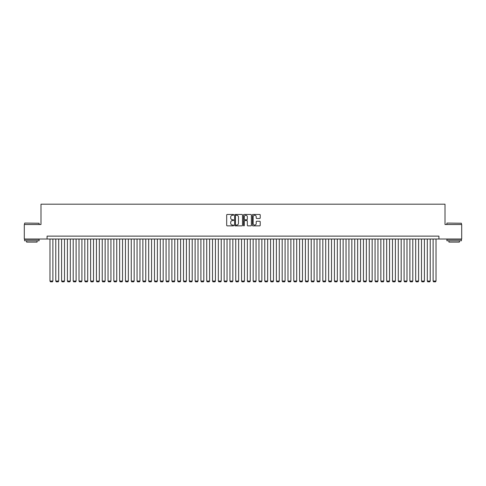 <?xml version="1.0" encoding="UTF-8"?>
<svg xmlns="http://www.w3.org/2000/svg" width="486" height="486" viewBox="0 0 486 486"><rect width="100%" height="100%" fill="white"/><g stroke="black" fill="none" stroke-linecap="round" stroke-linejoin="round"><path stroke-width="0.73" d="M233.711 214.861A0.401 0.401 0 0 0 233.316 214.46L227.26 214.46A0.571 0.571 0 0 0 226.689 215.031L226.689 225.285A0.571 0.571 0 0 0 227.26 225.856L233.316 225.856A0.401 0.401 0 0 0 233.711 225.455A0.401 0.401 0 0 0 233.316 225.061L232.533 225.061A1.823 1.823 0 0 1 230.704 223.232L230.704 222.381A1.823 1.823 0 0 1 232.533 220.559L233.316 220.559A0.401 0.401 0 0 0 233.711 220.158A0.401 0.401 0 0 0 233.316 219.757L232.533 219.757A1.823 1.823 0 0 1 230.704 217.935L230.704 217.078A1.823 1.823 0 0 1 232.533 215.255L233.316 215.255A0.401 0.401 0 0 0 233.711 214.861M259.652 218.475A0.571 0.571 0 0 0 260.223 217.904L260.223 215.031A0.571 0.571 0 0 0 259.652 214.46L252.927 214.46A0.571 0.571 0 0 0 252.362 215.031L252.362 225.285A0.571 0.571 0 0 0 252.927 225.856L259.652 225.856A0.571 0.571 0 0 0 260.223 225.285L260.223 221.81A0.571 0.571 0 0 0 259.652 221.239L256.772 221.239A0.571 0.571 0 0 0 256.207 221.81L256.207 223.536A1.525 1.525 0 0 1 254.682 225.061A1.525 1.525 0 0 1 253.157 223.536L253.157 216.78A1.525 1.525 0 0 1 254.682 215.255A1.525 1.525 0 0 1 256.207 216.78L256.207 217.904A0.571 0.571 0 0 0 256.772 218.475L259.652 218.475M47.081 239.021L24.3 239.021L24.3 224.514L40.988 224.514L40.988 204.193L445.012 204.193L445.012 224.514L461.7 224.514L461.7 239.021L438.919 239.021L438.919 236.123L47.081 236.123L47.081 239.021L438.919 239.021M242.502 215.031A0.571 0.571 0 0 0 241.931 214.46L235.206 214.46A0.571 0.571 0 0 0 234.641 215.031L234.641 225.285A0.571 0.571 0 0 0 235.206 225.856L241.931 225.856A0.571 0.571 0 0 0 242.502 225.285L242.502 215.031M244.069 214.46L250.794 214.46A0.571 0.571 0 0 1 251.359 215.031L251.359 225.285A0.571 0.571 0 0 1 250.794 225.856L247.915 225.856A0.571 0.571 0 0 1 247.344 225.285L247.344 221.124A0.571 0.571 0 0 0 246.773 220.559L244.865 220.559A0.571 0.571 0 0 0 244.294 221.124L244.294 225.455A0.401 0.401 0 0 1 243.899 225.856A0.401 0.401 0 0 1 243.498 225.455L243.498 215.031A0.571 0.571 0 0 1 244.069 214.46M235.838 215.255A0.401 0.401 0 0 0 235.437 215.656L235.437 224.66A0.401 0.401 0 0 0 235.838 225.061L236.664 225.061A1.823 1.823 0 0 0 238.486 223.232L238.486 217.078A1.823 1.823 0 0 0 236.664 215.255L235.838 215.255M247.344 216.811A1.525 1.525 0 0 0 245.819 215.286A1.525 1.525 0 0 0 244.294 216.811L244.294 219.186A0.571 0.571 0 0 0 244.865 219.757L246.773 219.757A0.571 0.571 0 0 0 247.344 219.186L247.344 216.811M52.889 239.021L52.889 281.054L49.985 281.054L49.985 239.021M52.889 281.054L52.452 281.807L50.423 281.807L49.985 281.054M24.762 223.062L39.105 223.232L24.762 223.062M31.845 240.764L24.592 240.764L24.592 239.312L39.105 239.312L39.105 240.764L31.845 240.764M37.07 240.764L37.07 242.101L26.621 242.101L26.621 240.764M447.071 223.062L461.408 223.232L447.071 223.062M454.155 240.764L446.895 240.764L446.895 239.312L461.408 239.312L461.408 240.764L454.155 240.764M459.379 240.764L459.379 242.101L448.93 242.101L448.93 240.764M58.697 239.021L58.697 281.054L55.793 281.054L55.793 239.021M58.697 281.054L58.259 281.807L56.224 281.807L55.793 281.054M64.498 239.021L64.498 281.054L61.594 281.054L61.594 239.021M64.498 281.054L64.061 281.807L62.032 281.807L61.594 281.054M70.306 239.021L70.306 281.054L67.402 281.054L67.402 239.021M70.306 281.054L69.869 281.807L67.84 281.807L67.402 281.054M76.108 239.021L76.108 281.054L73.204 281.054L73.204 239.021M76.108 281.054L75.676 281.807L73.641 281.807L73.204 281.054M81.915 239.021L81.915 281.054L79.011 281.054L79.011 239.021M81.915 281.054L81.478 281.807L79.449 281.807L79.011 281.054M87.717 239.021L87.717 281.054L84.819 281.054L84.819 239.021M87.717 281.054L87.286 281.807L85.25 281.807L84.819 281.054M93.525 239.021L93.525 281.054L90.621 281.054L90.621 239.021M93.525 281.054L93.087 281.807L91.058 281.807L90.621 281.054M99.326 239.021L99.326 281.054L96.428 281.054L96.428 239.021M99.326 281.054L98.895 281.807L96.86 281.807L96.428 281.054M105.134 239.021L105.134 281.054L102.23 281.054L102.23 239.021M105.134 281.054L104.697 281.807L102.668 281.807L102.23 281.054M110.936 239.021L110.936 281.054L108.038 281.054L108.038 239.021M110.936 281.054L110.504 281.807L108.469 281.807L108.038 281.054M116.743 239.021L116.743 281.054L113.839 281.054L113.839 239.021M116.743 281.054L116.306 281.807L114.277 281.807L113.839 281.054M122.551 239.021L122.551 281.054L119.647 281.054L119.647 239.021M122.551 281.054L122.114 281.807L120.078 281.807L119.647 281.054M128.353 239.021L128.353 281.054L125.449 281.054L125.449 239.021M128.353 281.054L127.915 281.807L125.886 281.807L125.449 281.054M134.16 239.021L134.16 281.054L131.256 281.054L131.256 239.021M134.16 281.054L133.723 281.807L131.694 281.807L131.256 281.054M139.962 239.021L139.962 281.054L137.058 281.054L137.058 239.021M139.962 281.054L139.525 281.807L137.495 281.807L137.058 281.054M145.77 239.021L145.77 281.054L142.866 281.054L142.866 239.021M145.77 281.054L145.332 281.807L143.303 281.807L142.866 281.054M151.571 239.021L151.571 281.054L148.667 281.054L148.667 239.021M151.571 281.054L151.14 281.807L149.105 281.807L148.667 281.054M157.379 239.021L157.379 281.054L154.475 281.054L154.475 239.021M157.379 281.054L156.942 281.807L154.913 281.807L154.475 281.054M163.181 239.021L163.181 281.054L160.283 281.054L160.283 239.021M163.181 281.054L162.749 281.807L160.714 281.807L160.283 281.054M168.988 239.021L168.988 281.054L166.084 281.054L166.084 239.021M168.988 281.054L168.551 281.807L166.522 281.807L166.084 281.054M174.79 239.021L174.79 281.054L171.892 281.054L171.892 239.021M174.79 281.054L174.359 281.807L172.323 281.807L171.892 281.054M180.598 239.021L180.598 281.054L177.694 281.054L177.694 239.021M180.598 281.054L180.16 281.807L178.131 281.807L177.694 281.054M186.399 239.021L186.399 281.054L183.501 281.054L183.501 239.021M186.399 281.054L185.968 281.807L183.933 281.807L183.501 281.054M192.207 239.021L192.207 281.054L189.303 281.054L189.303 239.021M192.207 281.054L191.77 281.807L189.74 281.807L189.303 281.054M198.015 239.021L198.015 281.054L195.111 281.054L195.111 239.021M198.015 281.054L197.577 281.807L195.542 281.807L195.111 281.054M203.816 239.021L203.816 281.054L200.912 281.054L200.912 239.021M203.816 281.054L203.379 281.807L201.35 281.807L200.912 281.054M209.624 239.021L209.624 281.054L206.72 281.054L206.72 239.021M209.624 281.054L209.187 281.807L207.158 281.807L206.72 281.054M215.426 239.021L215.426 281.054L212.522 281.054L212.522 239.021M215.426 281.054L214.994 281.807L212.959 281.807L212.522 281.054M221.233 239.021L221.233 281.054L218.329 281.054L218.329 239.021M221.233 281.054L220.796 281.807L218.767 281.807L218.329 281.054M227.035 239.021L227.035 281.054L224.131 281.054L224.131 239.021M227.035 281.054L226.604 281.807L224.568 281.807L224.131 281.054M232.843 239.021L232.843 281.054L229.939 281.054L229.939 239.021M232.843 281.054L232.405 281.807L230.376 281.807L229.939 281.054M238.644 239.021L238.644 281.054L235.746 281.054L235.746 239.021M238.644 281.054L238.213 281.807L236.178 281.807L235.746 281.054M244.452 239.021L244.452 281.054L241.548 281.054L241.548 239.021M244.452 281.054L244.015 281.807L241.985 281.807L241.548 281.054M250.254 239.021L250.254 281.054L247.356 281.054L247.356 239.021M250.254 281.054L249.822 281.807L247.787 281.807L247.356 281.054M256.061 239.021L256.061 281.054L253.157 281.054L253.157 239.021M256.061 281.054L255.624 281.807L253.595 281.807L253.157 281.054M261.869 239.021L261.869 281.054L258.965 281.054L258.965 239.021M261.869 281.054L261.432 281.807L259.396 281.807L258.965 281.054M267.671 239.021L267.671 281.054L264.767 281.054L264.767 239.021M267.671 281.054L267.233 281.807L265.204 281.807L264.767 281.054M273.478 239.021L273.478 281.054L270.574 281.054L270.574 239.021M273.478 281.054L273.041 281.807L271.006 281.807L270.574 281.054M279.28 239.021L279.28 281.054L276.376 281.054L276.376 239.021M279.28 281.054L278.843 281.807L276.813 281.807L276.376 281.054M285.088 239.021L285.088 281.054L282.184 281.054L282.184 239.021M285.088 281.054L284.65 281.807L282.621 281.807L282.184 281.054M290.889 239.021L290.889 281.054L287.985 281.054L287.985 239.021M290.889 281.054L290.458 281.807L288.423 281.807L287.985 281.054M296.697 239.021L296.697 281.054L293.793 281.054L293.793 239.021M296.697 281.054L296.26 281.807L294.23 281.807L293.793 281.054M302.499 239.021L302.499 281.054L299.601 281.054L299.601 239.021M302.499 281.054L302.067 281.807L300.032 281.807L299.601 281.054M308.306 239.021L308.306 281.054L305.402 281.054L305.402 239.021M308.306 281.054L307.869 281.807L305.84 281.807L305.402 281.054M314.108 239.021L314.108 281.054L311.21 281.054L311.21 239.021M314.108 281.054L313.677 281.807L311.641 281.807L311.21 281.054M319.916 239.021L319.916 281.054L317.012 281.054L317.012 239.021M319.916 281.054L319.478 281.807L317.449 281.807L317.012 281.054M325.717 239.021L325.717 281.054L322.819 281.054L322.819 239.021M325.717 281.054L325.286 281.807L323.251 281.807L322.819 281.054M331.525 239.021L331.525 281.054L328.621 281.054L328.621 239.021M331.525 281.054L331.088 281.807L329.058 281.807L328.621 281.054M337.333 239.021L337.333 281.054L334.429 281.054L334.429 239.021M337.333 281.054L336.895 281.807L334.86 281.807L334.429 281.054M343.134 239.021L343.134 281.054L340.23 281.054L340.23 239.021M343.134 281.054L342.697 281.807L340.668 281.807L340.23 281.054M348.942 239.021L348.942 281.054L346.038 281.054L346.038 239.021M348.942 281.054L348.505 281.807L346.475 281.807L346.038 281.054M354.744 239.021L354.744 281.054L351.84 281.054L351.84 239.021M354.744 281.054L354.306 281.807L352.277 281.807L351.84 281.054M360.551 239.021L360.551 281.054L357.647 281.054L357.647 239.021M360.551 281.054L360.114 281.807L358.085 281.807L357.647 281.054M366.353 239.021L366.353 281.054L363.449 281.054L363.449 239.021M366.353 281.054L365.922 281.807L363.886 281.807L363.449 281.054M372.161 239.021L372.161 281.054L369.257 281.054L369.257 239.021M372.161 281.054L371.723 281.807L369.694 281.807L369.257 281.054M377.962 239.021L377.962 281.054L375.064 281.054L375.064 239.021M377.962 281.054L377.531 281.807L375.496 281.807L375.064 281.054M383.77 239.021L383.77 281.054L380.866 281.054L380.866 239.021M383.77 281.054L383.333 281.807L381.303 281.807L380.866 281.054M389.572 239.021L389.572 281.054L386.674 281.054L386.674 239.021M389.572 281.054L389.14 281.807L387.105 281.807L386.674 281.054M395.379 239.021L395.379 281.054L392.475 281.054L392.475 239.021M395.379 281.054L394.942 281.807L392.913 281.807L392.475 281.054M401.181 239.021L401.181 281.054L398.283 281.054L398.283 239.021M401.181 281.054L400.75 281.807L398.714 281.807L398.283 281.054M406.989 239.021L406.989 281.054L404.085 281.054L404.085 239.021M406.989 281.054L406.551 281.807L404.522 281.807L404.085 281.054M412.796 239.021L412.796 281.054L409.892 281.054L409.892 239.021M412.796 281.054L412.359 281.807L410.324 281.807L409.892 281.054M418.598 239.021L418.598 281.054L415.694 281.054L415.694 239.021M418.598 281.054L418.16 281.807L416.131 281.807L415.694 281.054M424.406 239.021L424.406 281.054L421.502 281.054L421.502 239.021M424.406 281.054L423.968 281.807L421.939 281.807L421.502 281.054M430.207 239.021L430.207 281.054L427.303 281.054L427.303 239.021M430.207 281.054L429.776 281.807L427.741 281.807L427.303 281.054M436.015 239.021L436.015 281.054L433.111 281.054L433.111 239.021M436.015 281.054L435.578 281.807L433.548 281.807L433.111 281.054M24.592 224.514L24.592 223.232M39.105 224.514L39.105 223.232M446.895 224.514L446.895 223.232M461.408 224.514L461.408 223.232"/></g></svg>
